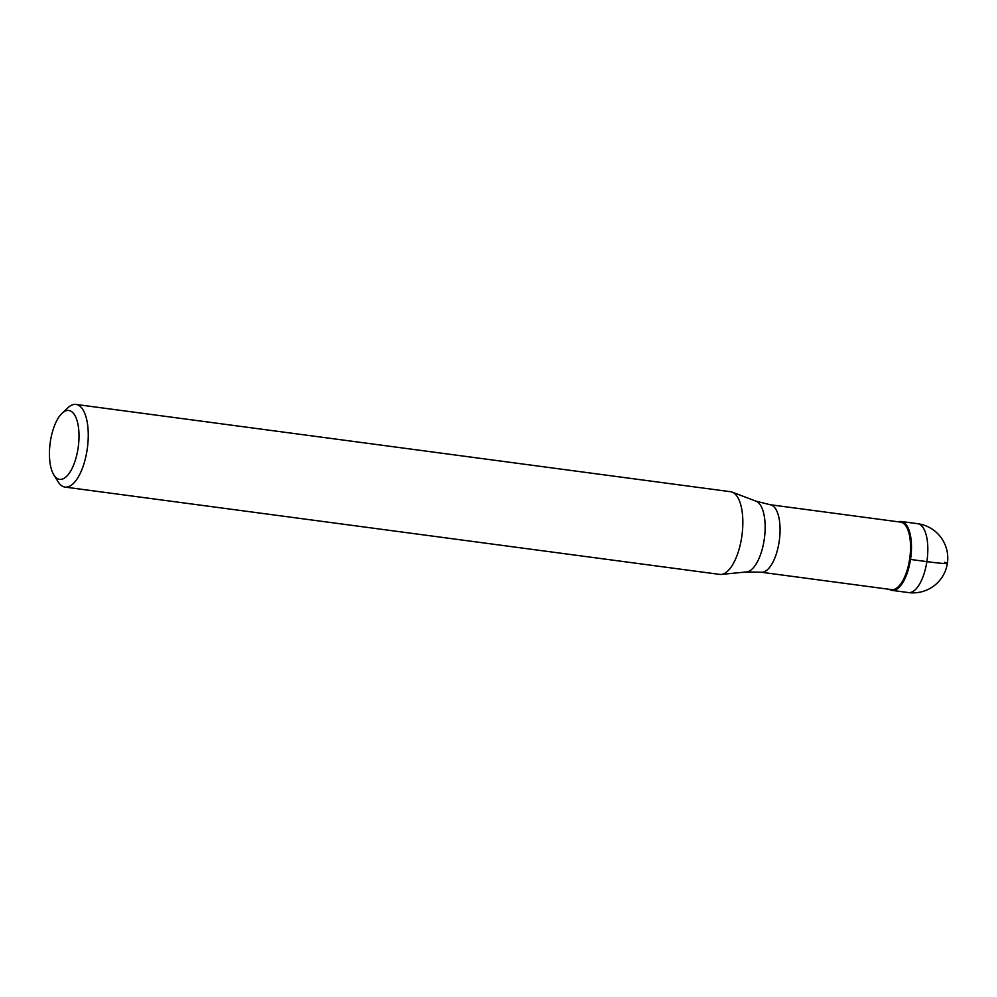 <?xml version="1.0" encoding="UTF-8"?>
<svg xmlns="http://www.w3.org/2000/svg" width="997" height="997" viewBox="0 0 997 997"><rect width="100%" height="100%" fill="white"/><g stroke="black" fill="none" stroke-linecap="round" stroke-linejoin="round"><path stroke-width="1.5" d="M891.43 590.261A34.745 14.182 97.6 0 1 889.386 589.327A34.745 14.182 -82.4 0 0 891.43 590.261A34.745 14.182 -82.4 0 0 910.51 559.442A34.745 14.182 -82.4 0 0 901.936 521.63A34.745 14.182 97.6 0 1 910.635 558.632A34.745 14.182 97.6 0 1 892.091 590.386A34.745 14.182 97.6 0 1 891.43 590.261M898.384 521.83A34.745 14.182 97.6 0 1 901.276 521.506A34.745 14.182 97.6 0 1 901.936 521.63A34.745 14.182 -82.4 0 0 898.384 521.83M901.201 522.241A34.048 13.908 -82.4 0 0 900.553 522.116L770.07 504.706A34.048 13.908 97.6 0 1 770.706 504.831A34.048 13.908 97.6 0 1 779.243 541.097A34.048 13.908 97.6 0 1 761.06 572.216L891.555 589.613A34.048 13.908 -82.4 0 0 909.725 558.494A34.048 13.908 -82.4 0 0 901.201 522.241M65.004 487.084L719.585 574.384A41.687 17.024 -82.4 0 0 721.217 574.422A41.687 17.024 -82.4 0 0 741.967 535.314A41.687 17.024 -82.4 0 0 732.184 492.132A41.687 17.024 -82.4 0 0 731.399 491.882A41.687 17.024 -82.4 0 0 730.614 491.733L76.021 404.433A41.687 17.024 97.6 0 1 76.819 404.583A41.687 17.024 97.6 0 1 87.25 448.986A41.687 17.024 97.6 0 1 65.004 487.084A41.687 17.024 97.6 0 1 64.219 486.935A41.687 17.024 97.6 0 1 58.038 481.713L53.826 474.884A34.745 14.182 97.6 0 1 50.162 443.042A34.745 14.182 97.6 0 1 62.051 413.281A34.745 14.182 97.6 0 1 69.478 410.614A34.745 14.182 97.6 0 1 78.053 448.413A34.745 14.182 97.6 0 1 58.973 479.233A34.745 14.182 97.6 0 1 53.826 474.884M62.051 413.281L67.896 407.785A41.687 17.024 97.6 0 1 76.021 404.433M944.471 562.32A34.745 1.496 -171.3 0 1 926.861 561.623L910.51 559.442M892.091 590.386L908.441 592.567A34.745 14.182 -82.4 0 0 926.986 560.812A34.745 14.182 -82.4 0 0 918.287 523.811A34.745 14.182 -82.4 0 0 917.626 523.687L901.276 521.506M761.06 572.216L746.541 571.942A35.867 14.643 -82.4 0 0 764.4 538.305A35.867 14.643 -82.4 0 0 755.975 501.155L770.07 504.706M908.441 592.567A34.745 34.745 0 0 0 947.15 564.688A34.745 34.745 0 0 0 917.626 523.687M755.975 501.155L732.184 492.132M746.541 571.942L721.217 574.422"/></g></svg>
